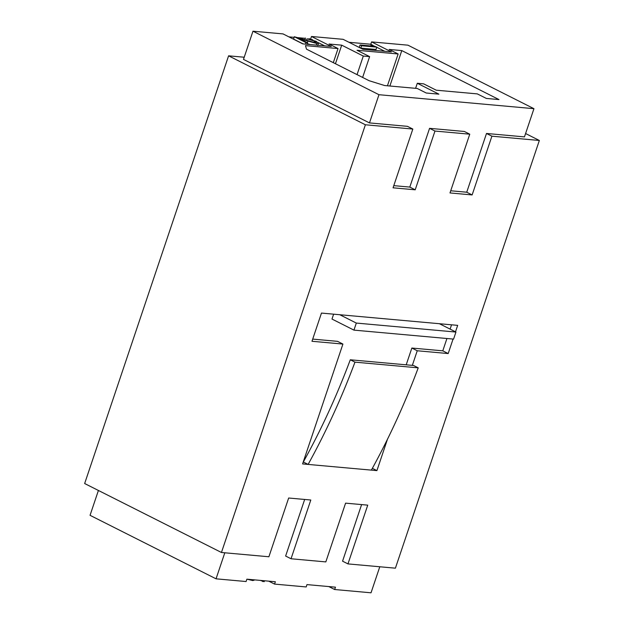 <?xml version="1.0" encoding="UTF-8"?>
<svg xmlns="http://www.w3.org/2000/svg" width="624" height="624" viewBox="0 0 624 624"><rect width="100%" height="100%" fill="white"/><g stroke="black" fill="none" stroke-linecap="round" stroke-linejoin="round"><path stroke-width="0.94" d="M469.763 134.191L464.365 131.469L429.569 128.333L434.975 131.056L469.763 134.191L449.99 192.941L472.134 194.938L491.907 136.188L486.502 133.466L524.456 136.89L533.949 108.685L378.971 94.708L252.97 31.2L283.023 33.907L302.819 43.891L331.282 46.457L311.485 36.481L343.114 39.328L362.911 49.312L391.381 51.878L371.584 41.902L407.956 45.178L533.949 108.685M525.587 133.528L539.347 140.47L491.907 136.188M387.465 439.265L376.912 470.621L302.585 463.921L342.919 344.066L311.977 341.273L321.469 313.076L457.673 325.361L455.497 331.828M453.063 339.058L448.188 353.558L417.245 350.766L412.331 365.375M393.791 185.64L409.796 187.083L415.202 189.805L434.975 131.056M415.202 189.805L393.058 187.808L412.831 129.051L365.391 124.777L228.595 55.825L244.21 57.229M539.347 140.47L395.405 568.175L347.966 563.901L367.739 505.144L345.595 503.147L325.822 561.904L291.034 558.761L310.807 500.011L288.662 498.014L268.889 556.764L221.45 552.49L365.391 124.777M412.831 129.051L407.433 126.337L369.478 122.912L243.485 59.397L252.97 31.2M221.45 552.49L84.653 483.53L228.595 55.825M498.989 99.575L486.338 98.436L477.337 93.896L436.223 90.191L423.626 83.842L417.3 83.265L438.898 94.154L426.247 93.015L417.245 88.475L384.665 85.543L369.112 80.707L306.478 49.14L305.471 45.622L338.044 48.555L329.051 44.023L341.702 45.162L363.301 56.051L369.626 56.62L357.022 50.271L398.143 53.976L389.142 49.444L401.794 50.583L498.989 99.575M333.629 314.168L331.984 319.051L353.941 330.119L356.32 323.068L339.76 314.722M342.919 344.066L337.514 341.344L312.71 339.105M446.932 338.504L442.783 350.836L411.848 348.044L406.201 364.822M451.542 324.808L450.099 329.105M361.608 504.59L342.56 561.179L347.966 563.901M304.676 499.457L285.628 556.039L291.034 558.761M379.79 566.771L371.03 592.8L334.651 589.516L335.447 587.168L306.977 584.602L306.189 586.95L274.56 584.095L275.348 581.747L246.886 579.181L246.09 581.529L216.044 578.822L90.051 515.315L98.413 490.472M224.804 552.786L216.044 578.822M268.71 581.147L274.56 584.095M328.801 586.568L334.651 589.516M260.302 580.39L264.155 581.685L264.467 580.765M262.595 581.545L262.907 580.624M247.112 579.205L252.845 580.577L253.126 579.743M252.845 580.577L254.857 579.899M442.783 350.836L448.188 353.558M411.848 348.044L417.245 350.766M372.364 468.328L376.912 470.621M354.97 362.146A662.376 514.761 -84.8 0 1 308.116 464.42L303.326 462.002A655.816 509.668 95.2 0 0 350.29 359.783L413.548 365.485L418.228 367.848L354.97 362.146L350.29 359.783M353.941 330.119L453.578 339.105L455.949 332.054L356.32 323.068M455.949 332.054L439.39 323.708M371.374 470.122A662.376 514.761 -84.8 0 0 418.228 367.848M369.478 122.912L378.971 94.708M409.796 187.083L429.569 128.333M450.723 190.772L466.729 192.215L486.502 133.466M372.996 45.365L370.789 44.249L348.964 42.276M370.789 44.249L371.584 41.902M312.718 39.842L308.935 38.672M305.354 38.345L297.211 37.612M294.146 37.339L288.873 36.863M310.697 38.828L311.485 36.481M415.592 88.327L417.3 83.265M333.302 62.657L338.044 48.555M335.447 63.742L341.702 45.162M357.045 74.63L363.301 56.051M362.622 77.438L369.626 56.62M387.434 85.792L398.143 53.976M389.875 86.011L401.794 50.583M466.729 192.215L472.134 194.938M324.644 45.856L318.224 42.627M310.292 44.561L307.273 43.664M303.131 43.922L293.553 39.094L294.349 36.746L315.143 42.721L316.228 42.533L314.473 41.122L313.989 42.549M384.735 51.277L376.779 47.268M371.046 44.866L376.826 47.135L376.038 49.483L360.812 48.11L359.252 47.33L360.048 44.975L373.706 46.207L371.046 44.866L370.679 45.934M314.473 41.122L307.008 38.797L306.462 40.42M307.008 38.797L316.103 41.301L318.513 43.22L316.805 43.508L299.575 38.735L307.577 42.767L306.025 42.627L305.518 44.132M306.025 42.627L294.349 36.746M307.577 42.767L307.07 44.273M316.805 43.508L316.267 45.1M305.464 38.017L304.824 39.92M376.826 47.135L361.6 45.763L360.812 48.11M361.6 45.763L360.048 44.975M307.913 41.27L307.429 42.697M317.725 45.568L318.513 43.22"/></g></svg>
